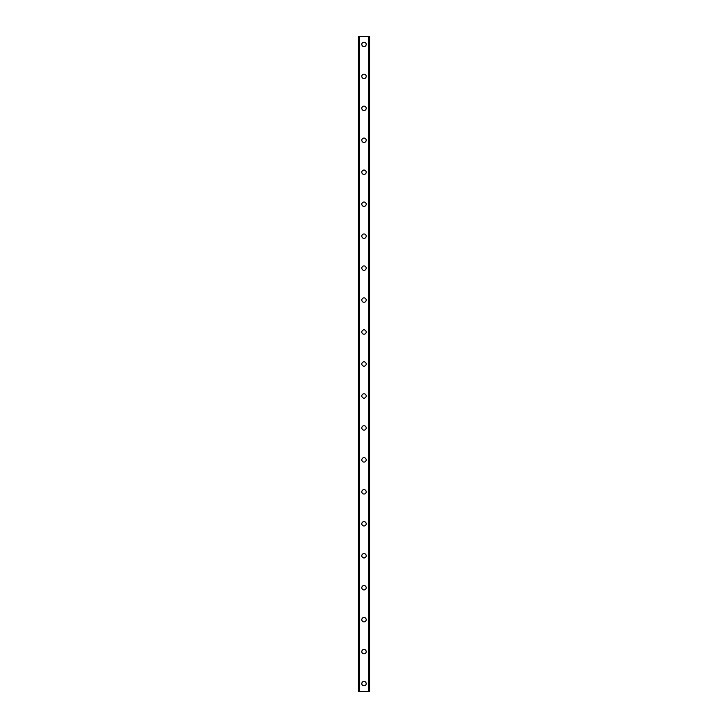 <?xml version="1.0" encoding="UTF-8"?>
<svg xmlns="http://www.w3.org/2000/svg" width="728" height="728" viewBox="0 0 728 728"><rect width="100%" height="100%" fill="white"/><g stroke="black" fill="none" stroke-linecap="round" stroke-linejoin="round"><path stroke-width="1.09" d="M361.807 683.61A2.193 2.193 0 0 1 364 681.408A2.193 2.193 0 0 1 366.193 683.61A2.193 2.193 0 0 1 364 685.803A2.193 2.193 0 0 1 361.807 683.61M361.807 651.651A2.193 2.193 0 0 1 364 649.449A2.193 2.193 0 0 1 366.193 651.651A2.193 2.193 0 0 1 364 653.844A2.193 2.193 0 0 1 361.807 651.651M361.807 619.692A2.193 2.193 0 0 1 364 617.49A2.193 2.193 0 0 1 366.193 619.692A2.193 2.193 0 0 1 364 621.885A2.193 2.193 0 0 1 361.807 619.692M361.807 587.724A2.193 2.193 0 0 1 364 585.53A2.193 2.193 0 0 1 366.193 587.724A2.193 2.193 0 0 1 364 589.926A2.193 2.193 0 0 1 361.807 587.724M361.807 555.764A2.193 2.193 0 0 1 364 553.571A2.193 2.193 0 0 1 366.193 555.764A2.193 2.193 0 0 1 364 557.966A2.193 2.193 0 0 1 361.807 555.764M361.807 523.805A2.193 2.193 0 0 1 364 521.612A2.193 2.193 0 0 1 366.193 523.805A2.193 2.193 0 0 1 364 525.998A2.193 2.193 0 0 1 361.807 523.805M361.807 491.846A2.193 2.193 0 0 1 364 489.644A2.193 2.193 0 0 1 366.193 491.846A2.193 2.193 0 0 1 364 494.039A2.193 2.193 0 0 1 361.807 491.846M361.807 459.887A2.193 2.193 0 0 1 364 457.685A2.193 2.193 0 0 1 366.193 459.887A2.193 2.193 0 0 1 364 462.08A2.193 2.193 0 0 1 361.807 459.887M361.807 427.918A2.193 2.193 0 0 1 364 425.725A2.193 2.193 0 0 1 366.193 427.918A2.193 2.193 0 0 1 364 430.121A2.193 2.193 0 0 1 361.807 427.918M361.807 395.959A2.193 2.193 0 0 1 364 393.766A2.193 2.193 0 0 1 366.193 395.959A2.193 2.193 0 0 1 364 398.161A2.193 2.193 0 0 1 361.807 395.959M361.807 364A2.193 2.193 0 0 1 364 361.807A2.193 2.193 0 0 1 366.193 364A2.193 2.193 0 0 1 364 366.193A2.193 2.193 0 0 1 361.807 364M361.807 332.041A2.193 2.193 0 0 1 364 329.839A2.193 2.193 0 0 1 366.193 332.041A2.193 2.193 0 0 1 364 334.234A2.193 2.193 0 0 1 361.807 332.041M361.807 300.082A2.193 2.193 0 0 1 364 297.879A2.193 2.193 0 0 1 366.193 300.082A2.193 2.193 0 0 1 364 302.275A2.193 2.193 0 0 1 361.807 300.082M361.807 268.113A2.193 2.193 0 0 1 364 265.92A2.193 2.193 0 0 1 366.193 268.113A2.193 2.193 0 0 1 364 270.316A2.193 2.193 0 0 1 361.807 268.113M361.807 236.154A2.193 2.193 0 0 1 364 233.961A2.193 2.193 0 0 1 366.193 236.154A2.193 2.193 0 0 1 364 238.356A2.193 2.193 0 0 1 361.807 236.154M361.807 204.195A2.193 2.193 0 0 1 364 202.002A2.193 2.193 0 0 1 366.193 204.195A2.193 2.193 0 0 1 364 206.388A2.193 2.193 0 0 1 361.807 204.195M361.807 172.236A2.193 2.193 0 0 1 364 170.034A2.193 2.193 0 0 1 366.193 172.236A2.193 2.193 0 0 1 364 174.429A2.193 2.193 0 0 1 361.807 172.236M361.807 140.276A2.193 2.193 0 0 1 364 138.074A2.193 2.193 0 0 1 366.193 140.276A2.193 2.193 0 0 1 364 142.47A2.193 2.193 0 0 1 361.807 140.276M361.807 108.308A2.193 2.193 0 0 1 364 106.115A2.193 2.193 0 0 1 366.193 108.308A2.193 2.193 0 0 1 364 110.51A2.193 2.193 0 0 1 361.807 108.308M361.807 76.349A2.193 2.193 0 0 1 364 74.156A2.193 2.193 0 0 1 366.193 76.349A2.193 2.193 0 0 1 364 78.551A2.193 2.193 0 0 1 361.807 76.349M361.807 44.39A2.193 2.193 0 0 1 364 42.197A2.193 2.193 0 0 1 366.193 44.39A2.193 2.193 0 0 1 364 46.592A2.193 2.193 0 0 1 361.807 44.39M369.515 36.4L358.404 36.4L358.404 691.6L369.596 691.6L369.596 36.4L369.515 691.6M358.485 36.4L358.485 691.6M359.241 36.4L359.241 691.6M359.45 36.4L359.45 691.6M368.55 36.4L368.55 691.6M368.759 36.4L368.759 691.6M359.268 36.4L359.268 691.6M368.732 36.4L368.732 691.6M358.404 36.4L358.404 691.6M369.596 36.4L369.596 691.6"/></g></svg>
